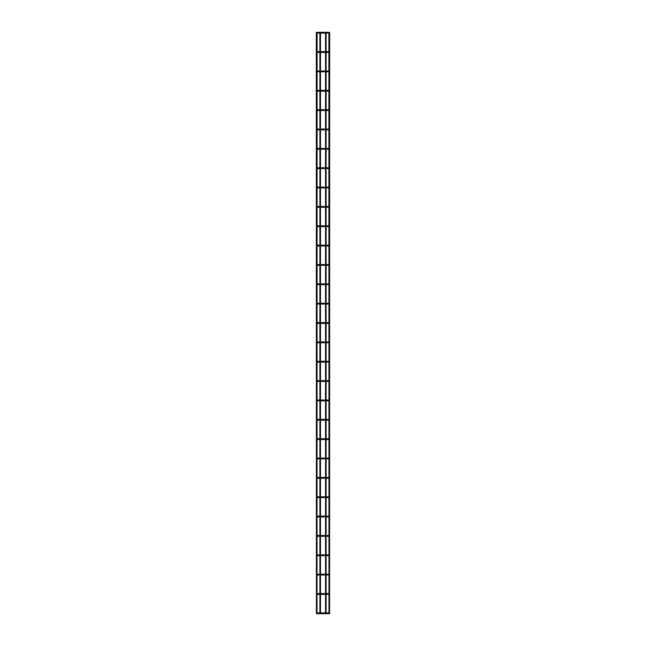 <?xml version="1.0" encoding="UTF-8"?>
<svg xmlns="http://www.w3.org/2000/svg" width="646" height="646" viewBox="0 0 646 646"><rect width="100%" height="100%" fill="white"/><g stroke="black" fill="none" stroke-linecap="round" stroke-linejoin="round"><path stroke-width="0.97" d="M328.128 613.312L328.903 613.312L328.128 613.312M317.872 613.312L317.485 613.7L317.485 612.925L317.485 613.7L319.907 613.7L319.907 32.3L318.648 32.3L318.648 33.075L318.648 32.3L317.485 32.3L317.864 32.76M328.128 593.957L328.515 594.344L328.515 593.569L328.515 594.344L328.515 593.569L328.515 594.344L328.515 593.569L327.352 593.569L327.352 594.344L327.352 593.569L326.19 593.569M317.872 593.957L317.485 594.344L317.485 593.569L317.485 594.344L319.81 594.344M328.128 574.601L328.903 574.601L328.128 574.601M317.105 574.674L317.864 574.674M317.864 574.682L317.105 574.69M317.872 574.601L317.097 574.601M328.128 555.253L328.903 555.253L328.128 555.253M317.872 555.253L317.097 555.253M328.128 535.897L328.903 535.897L328.128 535.897M317.872 535.897L317.097 535.897M328.128 516.542L328.903 516.542L328.128 516.542M317.105 516.614L317.864 516.614M317.864 516.622L317.105 516.622M317.872 516.542L317.097 516.542M328.128 497.186L328.903 497.186L328.128 497.186M317.121 497.315L317.872 497.186L317.121 497.323M317.872 497.186L317.097 497.186L317.872 497.186M328.128 477.83L328.903 477.83L328.128 477.83M317.872 477.83L317.097 477.83L317.872 477.83M328.128 458.482L328.903 458.482L328.128 458.482M317.105 458.547L317.872 458.482L317.105 458.563M317.872 458.482L317.097 458.482L317.872 458.482M328.128 439.127L328.903 439.127L328.128 439.127M317.121 439.256L317.872 439.127L317.121 439.264M317.872 439.127L317.097 439.127L317.872 439.127M328.128 419.771L328.903 419.771L328.128 419.771M317.872 419.771L317.097 419.771M328.128 400.415L328.903 400.415L328.128 400.415M317.105 400.488L317.872 400.415L317.105 400.504M317.872 400.415L317.097 400.415M328.128 381.059L328.903 381.059L328.128 381.059M317.121 381.188L317.872 381.059L317.121 381.205M317.872 381.059L317.097 381.059M328.128 361.712L328.903 361.712L328.128 361.712M317.105 361.776L317.864 361.776M317.864 361.784L317.105 361.792M317.872 361.712L317.097 361.712M328.128 342.356L328.903 342.356L328.128 342.356M317.872 342.356L317.097 342.356M328.128 323L328.903 323L328.128 323M317.872 323L317.097 323M328.128 303.644L328.903 303.644L328.128 303.644M317.105 303.717L317.864 303.717M317.864 303.725L317.105 303.733M317.872 303.644L317.097 303.644M328.128 284.288L328.903 284.288L328.128 284.288M317.121 284.418L317.872 284.288L317.121 284.434M317.872 284.288L317.097 284.288M328.128 264.941L328.903 264.941L328.128 264.941M317.872 264.941L317.097 264.941M328.128 245.585L328.903 245.585L328.128 245.585M317.105 245.65L317.872 245.585L317.105 245.666M317.872 245.585L317.097 245.585M328.128 226.229L328.903 226.229L328.128 226.229M317.121 226.358L317.872 226.229L317.121 226.366M317.872 226.229L317.097 226.229M328.128 206.873L328.903 206.873L328.515 206.486L328.515 207.261L328.515 206.486L328.515 207.261L328.515 206.486L327.352 206.486L327.352 207.261L327.352 206.486L326.19 206.486M317.872 206.873L317.485 207.261L317.485 206.486L317.485 207.261L319.81 207.261M328.128 187.518L328.903 187.518L328.515 187.13L328.515 187.905L328.515 187.13L328.515 187.905L328.515 187.13L327.352 187.13L327.352 187.905L327.352 187.13L326.19 187.13M317.872 187.518L317.485 187.905L317.485 187.13L317.485 187.905L319.81 187.905M328.128 168.17L328.903 168.17L328.515 167.782L328.515 168.558L328.515 167.782L328.515 168.558L328.515 167.782L327.352 167.782L327.352 168.558L327.352 167.782L326.19 167.782M317.872 168.17L317.485 168.558L317.485 167.782L317.485 168.558L319.81 168.558M328.128 148.814L328.903 148.814L328.515 148.427L328.515 149.202L328.515 148.427L328.515 149.202L328.515 148.427L327.352 148.427L327.352 149.202L327.352 148.427L326.19 148.427M317.864 148.887L317.097 148.814L317.872 148.814L317.097 148.814L317.872 148.814L317.097 148.814L317.872 148.814L317.097 148.814L317.485 148.427L317.872 148.814L317.097 148.814L317.864 148.879M317.872 148.814L317.485 149.202L319.81 149.202M328.128 129.458L328.903 129.458L328.515 129.071L328.515 129.846L328.515 129.071L328.515 129.846L328.515 129.071L327.352 129.071L327.352 129.846L327.352 129.071L326.19 129.071M317.872 129.458L317.485 129.846L317.485 129.071L317.485 129.846L319.81 129.846M328.128 110.103L328.903 110.103L328.515 109.715L328.515 110.49L328.515 109.715L328.515 110.49L328.515 109.715L327.352 109.715L327.352 110.49L327.352 109.715L326.19 109.715M317.872 110.103L317.485 110.49L317.485 109.715L317.485 110.49L319.81 110.49M328.128 90.747L328.903 90.747L328.515 90.359L328.515 91.134L328.515 90.359L328.515 91.134L328.515 90.359L327.352 90.359L327.352 91.134L327.352 90.359L326.19 90.359M317.864 90.828L317.097 90.747L317.872 90.747L317.097 90.747L317.872 90.747L317.097 90.747L317.872 90.747L317.097 90.747L317.485 90.359L317.872 90.747L317.097 90.747L317.864 90.82M317.872 90.747L317.485 91.134L319.81 91.134M328.128 71.399L328.903 71.399L328.515 71.012L328.515 71.779L328.515 71.012L328.515 71.779L328.515 71.012L327.352 71.012L327.352 71.779L327.352 71.012L326.19 71.012M317.872 71.399L317.485 71.779L317.485 71.012L317.485 71.779L319.81 71.779M328.128 52.043L328.903 52.043L328.515 51.656L328.515 52.431L328.515 51.656L328.515 52.431L328.515 51.656L327.352 51.656L327.352 52.431L327.352 51.656L326.19 51.656M317.872 52.043L317.485 52.431L317.485 51.656L317.485 52.431L319.81 52.431M328.128 32.688L328.903 32.688L328.515 32.3L328.515 33.075L328.515 32.3L328.515 33.075L328.515 32.3L327.352 32.3L327.352 33.075L327.352 32.3L326.093 32.3L326.093 613.7L328.515 613.7M317.864 32.768L317.097 32.688L317.872 32.688L317.097 32.688L317.872 32.688L317.097 32.688L317.872 32.688L317.097 32.688L317.872 32.688L317.097 32.688L317.872 32.688L317.097 32.688L317.485 32.3M317.872 32.688L317.097 32.688L317.872 32.688L317.097 32.688L317.872 32.688L317.485 33.075L319.81 33.075M316.419 613.7L316.322 32.397M317 613.7L317.097 32.397M320.481 613.7L320.481 32.3L325.519 32.3L325.519 613.7L320.481 613.7M329 613.7L328.903 32.397M329.581 613.7L329.678 32.397M326.19 612.925L328.515 612.925M325.423 612.925L320.577 612.925M319.81 612.925L317.485 612.925M328.515 594.344L326.19 594.344M325.423 594.344L320.577 594.344M325.423 593.569L320.577 593.569M319.81 593.569L317.485 593.569M328.515 574.988L326.19 574.988M325.423 574.988L320.577 574.988M319.81 574.988L317.485 574.988M326.19 574.221L328.515 574.221M325.423 574.221L320.577 574.221M319.81 574.221L317.485 574.221M328.515 555.641L326.19 555.641M325.423 555.641L320.577 555.641M319.81 555.641L317.485 555.641M326.19 554.866L328.515 554.866M325.423 554.866L320.577 554.866M319.81 554.866L317.485 554.866M328.515 536.285L326.19 536.285M325.423 536.285L320.577 536.285M319.81 536.285L317.485 536.285M326.19 535.51L328.515 535.51M325.423 535.51L320.577 535.51M319.81 535.51L317.485 535.51M328.515 516.929L326.19 516.929M325.423 516.929L320.577 516.929M319.81 516.929L317.485 516.929M326.19 516.154L328.515 516.154M325.423 516.154L320.577 516.154M319.81 516.154L317.485 516.154M328.515 497.573L326.19 497.573M325.423 497.573L320.577 497.573M319.81 497.573L317.485 497.573M326.19 496.798L328.515 496.798M325.423 496.798L320.577 496.798M319.81 496.798L317.485 496.798M328.515 478.218L326.19 478.218M325.423 478.218L320.577 478.218M319.81 478.218L317.485 478.218M326.19 477.442L328.515 477.442M325.423 477.442L320.577 477.442M319.81 477.442L317.485 477.442M328.515 458.87L326.19 458.87M325.423 458.87L320.577 458.87M319.81 458.87L317.485 458.87M326.19 458.095L328.515 458.095M325.423 458.095L320.577 458.095M319.81 458.095L317.485 458.095M328.515 439.514L326.19 439.514M325.423 439.514L320.577 439.514M319.81 439.514L317.485 439.514M326.19 438.739L328.515 438.739M325.423 438.739L320.577 438.739M319.81 438.739L317.485 438.739M328.515 420.158L326.19 420.158M325.423 420.158L320.577 420.158M319.81 420.158L317.485 420.158M326.19 419.383L328.515 419.383M325.423 419.383L320.577 419.383M319.81 419.383L317.485 419.383M328.515 400.803L326.19 400.803M325.423 400.803L320.577 400.803M319.81 400.803L317.485 400.803M326.19 400.027L328.515 400.027M325.423 400.027L320.577 400.027M319.81 400.027L317.485 400.027M328.515 381.447L326.19 381.447M325.423 381.447L320.577 381.447M319.81 381.447L317.485 381.447M326.19 380.672L328.515 380.672M325.423 380.672L320.577 380.672M319.81 380.672L317.485 380.672M328.515 362.099L326.19 362.099M325.423 362.099L320.577 362.099M319.81 362.099L317.485 362.099M326.19 361.324L328.515 361.324M325.423 361.324L320.577 361.324M319.81 361.324L317.485 361.324M328.515 342.743L326.19 342.743M325.423 342.743L320.577 342.743M319.81 342.743L317.485 342.743M326.19 341.968L328.515 341.968M325.423 341.968L320.577 341.968M319.81 341.968L317.485 341.968M328.515 323.388L326.19 323.388M325.423 323.388L320.577 323.388M319.81 323.388L317.485 323.388M326.19 322.612L328.515 322.612M325.423 322.612L320.577 322.612M319.81 322.612L317.485 322.612M328.515 304.032L326.19 304.032M325.423 304.032L320.577 304.032M319.81 304.032L317.485 304.032M326.19 303.257L328.515 303.257M325.423 303.257L320.577 303.257M319.81 303.257L317.485 303.257M328.515 284.676L326.19 284.676M325.423 284.676L320.577 284.676M319.81 284.676L317.485 284.676M326.19 283.901L328.515 283.901M325.423 283.901L320.577 283.901M319.81 283.901L317.485 283.901M328.515 265.328L326.19 265.328M325.423 265.328L320.577 265.328M319.81 265.328L317.485 265.328M326.19 264.553L328.515 264.553M325.423 264.553L320.577 264.553M319.81 264.553L317.485 264.553M328.515 245.973L326.19 245.973M325.423 245.973L320.577 245.973M319.81 245.973L317.485 245.973M326.19 245.197L328.515 245.197M325.423 245.197L320.577 245.197M319.81 245.197L317.485 245.197M328.515 226.617L326.19 226.617M325.423 226.617L320.577 226.617M319.81 226.617L317.485 226.617M326.19 225.842L328.515 225.842M325.423 225.842L320.577 225.842M319.81 225.842L317.485 225.842M328.515 207.261L326.19 207.261M325.423 207.261L320.577 207.261M325.423 206.486L320.577 206.486M319.81 206.486L317.485 206.486M328.515 187.905L326.19 187.905M325.423 187.905L320.577 187.905M325.423 187.13L320.577 187.13M319.81 187.13L317.485 187.13M328.515 168.558L326.19 168.558M325.423 168.558L320.577 168.558M325.423 167.782L320.577 167.782M319.81 167.782L317.485 167.782M328.515 149.202L326.19 149.202M325.423 149.202L320.577 149.202M325.423 148.427L320.577 148.427M319.81 148.427L317.485 148.427M328.515 129.846L326.19 129.846M325.423 129.846L320.577 129.846M325.423 129.071L320.577 129.071M319.81 129.071L317.485 129.071M328.515 110.49L326.19 110.49M325.423 110.49L320.577 110.49M325.423 109.715L320.577 109.715M319.81 109.715L317.485 109.715M328.515 91.134L326.19 91.134M325.423 91.134L320.577 91.134M325.423 90.359L320.577 90.359M319.81 90.359L317.485 90.359M328.515 71.779L326.19 71.779M325.423 71.779L320.577 71.779M325.423 71.012L320.577 71.012M319.81 71.012L317.485 71.012M328.515 52.431L326.19 52.431M325.423 52.431L320.577 52.431M325.423 51.656L320.577 51.656M319.81 51.656L317.485 51.656M328.515 33.075L326.19 33.075M325.423 33.075L320.577 33.075"/></g></svg>
